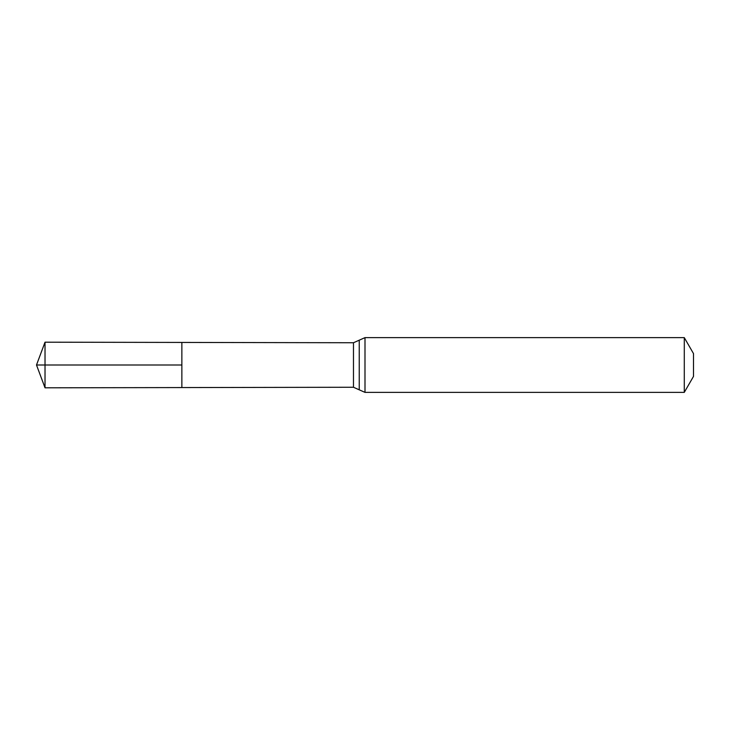 <?xml version="1.0" encoding="UTF-8"?>
<svg xmlns="http://www.w3.org/2000/svg" width="730" height="730" viewBox="0 0 730 730"><rect width="100%" height="100%" fill="white"/><g stroke="black" fill="none" stroke-linecap="round" stroke-linejoin="round"><path stroke-width="1.09" d="M181.861 365L181.861 387.566L45.023 387.812L45.023 342.188L181.861 342.434L181.861 387.566L353.475 387.256L353.475 342.744L181.861 342.434L181.861 365M684.284 337.625L684.284 392.375L693.5 376.406L693.5 353.594L684.284 337.625L365 337.625L353.475 342.744M45.023 387.812L36.5 365L181.861 365L45.023 365M684.284 392.375L365 392.375L365 337.625M365 392.375L359.242 389.82L359.242 340.18M359.242 389.82L353.475 387.256M36.5 365L45.023 342.188"/></g></svg>
